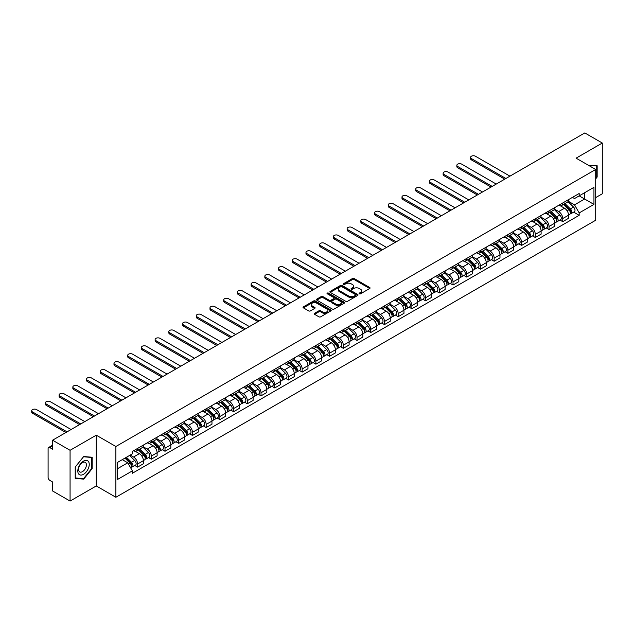 <?xml version="1.0" encoding="UTF-8"?>
<svg xmlns="http://www.w3.org/2000/svg" width="634" height="634" viewBox="0 0 634 634"><rect width="100%" height="100%" fill="white"/><g stroke="black" fill="none" stroke-linecap="round" stroke-linejoin="round"><path stroke-width="0.95" d="M359.335 293.796A0.856 0.491 0 0 0 360.54 293.796L369.709 288.502A1.22 0.705 0 0 0 370.066 288.002A1.22 0.705 0 0 0 369.709 287.503L354.176 278.54A1.22 0.705 0 0 0 352.449 278.54L343.287 283.826A0.856 0.491 0 0 0 344.492 284.523L345.681 283.842A3.907 2.251 0 0 1 351.204 283.842L352.496 284.587A3.907 2.251 0 0 1 353.637 286.18A3.907 2.251 0 0 1 352.496 287.781L351.307 288.462A0.856 0.491 0 0 0 352.52 289.159L353.701 288.478A3.907 2.251 0 0 1 359.224 288.478L360.524 289.223A3.907 2.251 0 0 1 361.665 290.816A3.907 2.251 0 0 1 360.524 292.409L359.335 293.098A0.856 0.491 0 0 0 359.335 293.796L359.335 293.098M314.567 313.307A1.22 0.705 0 0 0 314.21 313.806A1.22 0.705 0 0 0 314.567 314.305L318.926 316.826A1.22 0.705 0 0 0 320.653 316.826L330.837 310.945A1.22 0.705 0 0 0 331.194 310.446A1.22 0.705 0 0 0 330.837 309.947L315.304 300.984A1.22 0.705 0 0 0 313.576 300.984L303.393 306.856A1.22 0.705 0 0 0 303.036 307.355A1.22 0.705 0 0 0 303.393 307.855L308.655 310.898A1.22 0.705 0 0 0 310.383 310.898L314.741 308.378A1.22 0.705 0 0 0 315.098 307.878A1.22 0.705 0 0 0 314.741 307.379L312.134 305.873A3.265 1.886 0 0 1 311.175 304.542A3.265 1.886 0 0 1 313.188 302.798A3.265 1.886 0 0 1 316.746 303.211L326.978 309.115A3.265 1.886 0 0 1 327.929 310.446A3.265 1.886 0 0 1 325.916 312.19A3.265 1.886 0 0 1 322.357 311.777L320.653 310.795A1.22 0.705 0 0 0 318.926 310.795L314.567 313.307L314.567 314.305L318.926 311.809L318.926 310.795M115.879 446.502L96.273 435.186L70.073 450.306L52.582 440.21L584.802 132.934L602.3 143.03L576.1 158.159L595.706 169.476L115.879 446.502L115.879 497.262L595.706 220.236L595.706 169.476M345.768 301.332A1.22 0.705 0 0 0 347.487 301.332L357.671 295.452A1.22 0.705 0 0 0 358.028 294.953A1.22 0.705 0 0 0 357.671 294.453L342.138 285.482A1.22 0.705 0 0 0 340.41 285.482L330.235 291.363A1.22 0.705 0 0 0 329.878 291.862A1.22 0.705 0 0 0 330.235 292.361L345.768 301.332M327.596 293.978A0.856 0.491 0 0 1 328.46 294.097L328.46 293.082L344.254 302.204A1.22 0.705 0 0 1 344.611 302.695A1.22 0.705 0 0 1 344.254 303.195L334.07 309.075A1.22 0.705 0 0 1 332.343 309.075L316.81 300.112L316.81 299.113A1.22 0.705 0 0 0 316.453 299.613A1.22 0.705 0 0 0 316.81 300.112M316.81 299.113L321.169 296.593A1.22 0.705 0 0 1 322.896 296.593L329.197 300.231A1.22 0.705 0 0 0 330.924 300.231L333.817 298.566A1.22 0.705 0 0 0 334.173 298.067A1.22 0.705 0 0 0 333.817 297.568L327.255 293.78A0.856 0.491 0 0 1 328.46 293.082M70.073 450.306L70.073 501.066L52.582 490.97L52.582 481.983L49.856 480.406A2.488 1.434 -120 0 1 48.097 477.362L48.097 448.634A2.488 1.434 -120 0 1 48.612 447.501L52.582 445.203M595.706 197.594L602.3 193.79L602.3 143.03M70.073 501.066L96.273 485.945L115.879 497.262M52.582 440.21L52.582 449.197L49.856 447.62A2.488 1.434 -120 0 0 48.612 447.501M562.738 202.975A5.722 3.305 60 0 1 561.558 205.543L567.359 202.191A5.722 3.305 -120 0 0 568.539 199.631M554.504 209.133L558.697 211.558A5.722 3.305 60 0 1 562.738 218.556L568.539 215.211A5.722 3.305 -120 0 0 564.498 208.206L560.345 205.804M568.539 215.211L568.539 218.302L562.738 221.654L559.957 220.046M561.558 205.543A5.722 3.305 60 0 1 558.736 205.289M562.738 218.556L562.738 221.654M549.028 210.892A5.722 3.305 60 0 1 547.839 213.46L553.64 210.116A5.722 3.305 -120 0 0 554.829 207.548M546.246 227.971L549.028 229.571L554.829 226.227L554.829 223.128A5.722 3.305 -120 0 0 550.78 216.123L546.627 213.721M547.839 213.46A5.722 3.305 60 0 1 545.026 213.206M540.794 217.05L544.978 219.475A5.722 3.305 60 0 1 549.028 226.481L549.028 229.571M535.31 218.809A5.722 3.305 60 0 1 534.129 221.377L539.93 218.033A5.722 3.305 -120 0 0 541.111 215.465M532.528 235.888L535.31 237.488L541.111 234.144L541.111 231.045A5.722 3.305 -120 0 0 537.069 224.04L532.917 221.646M534.129 221.377A5.722 3.305 60 0 1 531.308 221.123M527.076 224.975L531.268 227.392A5.722 3.305 60 0 1 535.31 234.398L535.31 237.488M521.6 226.734A5.722 3.305 60 0 1 520.411 229.294L526.212 225.95A5.722 3.305 -120 0 0 527.401 223.382M518.818 243.805L521.6 245.406L527.401 242.061L527.401 238.963A5.722 3.305 -120 0 0 523.351 231.957L519.198 229.563M520.411 229.294A5.722 3.305 60 0 1 517.598 229.04M513.358 232.892L517.55 235.309A5.722 3.305 60 0 1 521.6 242.315L521.6 245.406M507.882 234.651A5.722 3.305 60 0 1 506.701 237.219L512.502 233.867A5.722 3.305 -120 0 0 513.683 231.299M505.1 251.722L507.882 253.331L513.683 249.978L513.683 246.88A5.722 3.305 -120 0 0 509.641 239.874L505.488 237.481M506.701 237.219A5.722 3.305 60 0 1 503.879 236.957M499.647 240.809L503.84 243.226A5.722 3.305 60 0 1 507.882 250.232L507.882 253.331M494.163 242.568A5.722 3.305 60 0 1 492.983 245.136L498.784 241.784A5.722 3.305 -120 0 0 499.972 239.216M491.382 259.639L494.163 261.248L499.972 257.895L499.972 254.797A5.722 3.305 -120 0 0 495.923 247.791L491.77 245.398M492.983 245.136A5.722 3.305 60 0 1 490.169 244.875M485.929 248.726L490.122 251.143A5.722 3.305 60 0 1 494.163 258.149L494.163 261.248M480.453 250.485A5.722 3.305 60 0 1 479.272 253.053L485.073 249.701A5.722 3.305 -120 0 0 486.254 247.133M477.671 267.556L480.453 269.165L486.254 265.812L486.254 262.714A5.722 3.305 -120 0 0 482.212 255.716L478.06 253.315M479.272 253.053A5.722 3.305 60 0 1 476.451 252.792M472.219 256.643L476.411 259.06A5.722 3.305 60 0 1 480.453 266.066L480.453 269.165M466.735 258.403A5.722 3.305 60 0 1 465.554 260.97L471.355 257.618A5.722 3.305 -120 0 0 472.544 255.05M463.953 275.473L466.735 277.082L472.544 273.729L472.544 270.631A5.722 3.305 -120 0 0 468.494 263.633L464.342 261.232M465.554 260.97A5.722 3.305 60 0 1 462.741 260.709M458.501 264.56L462.693 266.977A5.722 3.305 60 0 1 466.735 273.983L466.735 277.082M453.025 266.32A5.722 3.305 60 0 1 451.836 268.887L457.645 265.535A5.722 3.305 -120 0 0 458.826 262.967M450.243 283.39L453.025 284.999L458.826 281.647L458.826 278.556A5.722 3.305 -120 0 0 454.784 271.55L450.631 269.149M451.836 268.887A5.722 3.305 60 0 1 449.023 268.626M444.791 272.477L448.983 274.894A5.722 3.305 60 0 1 453.025 281.9L453.025 284.999M439.307 274.237A5.722 3.305 60 0 1 438.126 276.804L443.927 273.452A5.722 3.305 -120 0 0 445.116 270.884M436.525 291.307L439.307 292.916L445.116 289.564L445.116 286.473A5.722 3.305 -120 0 0 441.066 279.467L436.913 277.066M438.126 276.804A5.722 3.305 60 0 1 435.312 276.551M431.072 280.394L435.265 282.819A5.722 3.305 60 0 1 439.307 289.817L439.307 292.916M425.596 282.154A5.722 3.305 60 0 1 424.408 284.721L430.217 281.377A5.722 3.305 -120 0 0 431.397 278.809M422.815 299.232L425.596 300.833L431.397 297.481L431.397 294.39A5.722 3.305 -120 0 0 427.356 287.384L423.203 284.983M424.408 284.721A5.722 3.305 60 0 1 421.594 284.468M417.362 288.312L421.555 290.737A5.722 3.305 60 0 1 425.596 297.734L425.596 300.833M411.878 290.071A5.722 3.305 60 0 1 410.697 292.639L416.498 289.294A5.722 3.305 -120 0 0 417.679 286.726M409.096 307.149L411.878 308.75L417.687 305.406L417.687 302.307A5.722 3.305 -120 0 0 413.637 295.301L409.485 292.908M410.697 292.639A5.722 3.305 60 0 1 407.884 292.385M403.644 296.229L407.836 298.654A5.722 3.305 60 0 1 411.878 305.659L411.878 308.75M398.168 297.988A5.722 3.305 60 0 1 396.979 300.556L402.788 297.211A5.722 3.305 -120 0 0 403.969 294.644M395.386 315.066L398.168 316.667L403.969 313.323L403.969 310.224A5.722 3.305 -120 0 0 399.927 303.218L395.774 300.825M396.979 300.556A5.722 3.305 60 0 1 394.166 300.302M389.934 304.154L394.126 306.571A5.722 3.305 60 0 1 398.168 313.576L398.168 316.667M384.45 305.913A5.722 3.305 60 0 1 383.269 308.481L389.07 305.128A5.722 3.305 -120 0 0 390.251 302.561M381.668 322.983L384.45 324.584L390.251 321.24L390.251 318.141A5.722 3.305 -120 0 0 386.209 311.136L382.056 308.742M383.269 308.481A5.722 3.305 60 0 1 380.455 308.219M376.216 312.071L380.408 314.488A5.722 3.305 60 0 1 384.45 321.493L384.45 324.584M370.739 313.83A5.722 3.305 60 0 1 369.551 316.398L375.352 313.045A5.722 3.305 -120 0 0 376.541 310.478M367.958 330.9L370.739 332.509L376.541 329.157L376.541 326.058A5.722 3.305 -120 0 0 372.499 319.053L368.346 316.659M369.551 316.398A5.722 3.305 60 0 1 366.737 316.136M362.505 319.988L366.698 322.405A5.722 3.305 60 0 1 370.739 329.411L370.739 332.509M357.021 321.747A5.722 3.305 60 0 1 355.84 324.315L361.642 320.962A5.722 3.305 -120 0 0 362.822 318.395M354.24 338.818L357.021 340.426L362.822 337.074L362.822 333.975A5.722 3.305 -120 0 0 358.781 326.97L354.628 324.576M355.84 324.315A5.722 3.305 60 0 1 353.027 324.053M348.787 327.905L352.979 330.322A5.722 3.305 60 0 1 357.021 337.328L357.021 340.426M343.311 329.664A5.722 3.305 60 0 1 342.122 332.232L347.923 328.88A5.722 3.305 -120 0 0 349.112 326.312M340.529 346.735L343.311 348.343L349.112 344.991L349.112 341.892A5.722 3.305 -120 0 0 345.07 334.895L340.918 332.493M342.122 332.232A5.722 3.305 60 0 1 339.309 331.97M335.077 335.822L339.261 338.239A5.722 3.305 60 0 1 343.311 345.245L343.311 348.343M329.593 337.581A5.722 3.305 60 0 1 328.412 340.149L334.213 336.797A5.722 3.305 -120 0 0 335.394 334.229M326.811 354.652L329.593 356.26L335.394 352.908L335.394 349.817A5.722 3.305 -120 0 0 331.352 342.812L327.199 340.41M328.412 340.149A5.722 3.305 60 0 1 325.599 339.887M321.359 343.739L325.551 346.156A5.722 3.305 60 0 1 329.593 353.162L329.593 356.26M315.883 345.498A5.722 3.305 60 0 1 314.694 348.066L320.495 344.714A5.722 3.305 -120 0 0 321.684 342.146M313.101 362.569L315.883 364.178L321.684 360.825L321.684 357.734A5.722 3.305 -120 0 0 317.642 350.729L313.489 348.328M314.694 348.066A5.722 3.305 60 0 1 311.88 347.812M307.648 351.656L311.833 354.081A5.722 3.305 60 0 1 315.883 361.079L315.883 364.178M302.164 353.415A5.722 3.305 60 0 1 300.984 355.983L306.785 352.631A5.722 3.305 -120 0 0 307.966 350.071M299.383 370.486L302.164 372.095L307.966 368.742L307.966 365.652A5.722 3.305 -120 0 0 303.924 358.646L299.771 356.245M300.984 355.983A5.722 3.305 60 0 1 298.162 355.729M293.93 359.573L298.123 361.998A5.722 3.305 60 0 1 302.164 368.996L302.164 372.095M288.454 361.332A5.722 3.305 60 0 1 287.265 363.9L293.067 360.556A5.722 3.305 -120 0 0 294.255 357.988M285.672 378.411L288.454 380.012L294.255 376.667L294.255 373.569A5.722 3.305 -120 0 0 290.214 366.563L286.053 364.162M287.265 363.9A5.722 3.305 60 0 1 284.452 363.647M280.22 367.49L284.404 369.915A5.722 3.305 60 0 1 288.454 376.921L288.454 380.012M274.736 369.25A5.722 3.305 60 0 1 273.555 371.817L279.356 368.473A5.722 3.305 -120 0 0 280.537 365.905M271.954 386.328L274.736 387.929L280.537 384.584L280.537 381.486A5.722 3.305 -120 0 0 276.495 374.48L272.343 372.087M273.555 371.817A5.722 3.305 60 0 1 270.734 371.564M266.502 375.415L270.694 377.832A5.722 3.305 60 0 1 274.736 384.838L274.736 387.929M261.026 377.175A5.722 3.305 60 0 1 259.837 379.742L265.638 376.39A5.722 3.305 -120 0 0 266.827 373.822M258.244 394.245L261.026 395.846L266.827 392.501L266.827 389.403A5.722 3.305 -120 0 0 262.777 382.397L258.624 380.004M259.837 379.742A5.722 3.305 60 0 1 257.024 379.481M252.792 383.332L256.976 385.749A5.722 3.305 60 0 1 261.026 392.755L261.026 395.846M247.308 385.092A5.722 3.305 60 0 1 246.127 387.659L251.928 384.307A5.722 3.305 -120 0 0 253.109 381.739M244.526 402.162L247.308 403.771L253.109 400.419L253.109 397.32A5.722 3.305 -120 0 0 249.067 390.314L244.914 387.921M246.127 387.659A5.722 3.305 60 0 1 243.305 387.398M239.073 391.249L243.266 393.666A5.722 3.305 60 0 1 247.308 400.672L247.308 403.771M233.597 393.009A5.722 3.305 60 0 1 232.409 395.576L238.21 392.224A5.722 3.305 -120 0 0 239.398 389.656M230.816 410.079L233.597 411.688L239.398 408.336L239.398 405.237A5.722 3.305 -120 0 0 235.349 398.231L231.196 395.838M232.409 395.576A5.722 3.305 60 0 1 229.595 395.315M225.363 399.166L229.548 401.584A5.722 3.305 60 0 1 233.597 408.589L233.597 411.688M219.879 400.926A5.722 3.305 60 0 1 218.698 403.493L224.499 400.141A5.722 3.305 -120 0 0 225.68 397.573M217.097 417.996L219.879 419.605L225.68 416.253L225.68 413.154A5.722 3.305 -120 0 0 221.638 406.156L217.486 403.755M218.698 403.493A5.722 3.305 60 0 1 215.877 403.232M211.645 407.083L215.837 409.501A5.722 3.305 60 0 1 219.879 416.506L219.879 419.605M206.169 408.843A5.722 3.305 60 0 1 204.98 411.411L210.781 408.058A5.722 3.305 -120 0 0 211.97 405.491M203.379 425.913L206.169 427.522L211.97 424.17L211.97 421.079A5.722 3.305 -120 0 0 207.92 414.073L203.768 411.672M204.98 411.411A5.722 3.305 60 0 1 202.167 411.149M197.927 415.001L202.119 417.418A5.722 3.305 60 0 1 206.169 424.423L206.169 427.522M192.451 416.76A5.722 3.305 60 0 1 191.27 419.328L197.071 415.975A5.722 3.305 -120 0 0 198.252 413.408M189.669 433.83L192.451 435.439L198.252 432.087L198.252 428.996A5.722 3.305 -120 0 0 194.21 421.99L190.057 419.589M191.27 419.328A5.722 3.305 60 0 1 188.449 419.066M184.217 422.918L188.409 425.335A5.722 3.305 60 0 1 192.451 432.34L192.451 435.439M178.733 424.677A5.722 3.305 60 0 1 177.552 427.245L183.353 423.892A5.722 3.305 -120 0 0 184.542 421.333M175.951 441.747L178.733 443.356L184.542 440.004L184.542 436.913A5.722 3.305 -120 0 0 180.492 429.907L176.339 427.506M177.552 427.245A5.722 3.305 60 0 1 174.738 426.991M170.498 430.835L174.691 433.26A5.722 3.305 60 0 1 178.733 440.258L178.733 443.356M165.022 432.594A5.722 3.305 60 0 1 163.841 435.162L169.643 431.817A5.722 3.305 -120 0 0 170.823 429.25M162.241 449.672L165.022 451.273L170.823 447.929L170.823 444.83A5.722 3.305 -120 0 0 166.782 437.825L162.629 435.423M163.841 435.162A5.722 3.305 60 0 1 161.02 434.908M156.788 438.752L160.981 441.177A5.722 3.305 60 0 1 165.022 448.183L165.022 451.273M151.304 440.511A5.722 3.305 60 0 1 150.123 443.079L155.924 439.734A5.722 3.305 -120 0 0 157.113 437.167M148.522 457.589L151.304 459.19L157.113 455.846L157.113 452.747A5.722 3.305 -120 0 0 153.063 445.742L148.911 443.348M150.123 443.079A5.722 3.305 60 0 1 147.31 442.825M143.07 446.677L147.262 449.094A5.722 3.305 60 0 1 151.304 456.1L151.304 459.19M137.594 448.436A5.722 3.305 60 0 1 136.405 450.996L142.214 447.652A5.722 3.305 -120 0 0 143.395 445.084M134.812 465.507L137.594 467.107L143.395 463.763L143.395 460.664A5.722 3.305 -120 0 0 139.353 453.659L135.201 451.265M136.405 450.996A5.722 3.305 60 0 1 133.592 450.742M130.208 455.085L133.552 457.011A5.722 3.305 60 0 1 137.594 464.017L137.594 467.107M572.454 197.364L574.523 198.561L593.947 187.347L584.627 192.72L584.627 199.021L574.523 204.853L568.222 201.216M579.175 195.874L593.947 204.402L579.183 212.929L574.523 204.853M593.947 187.347L593.947 204.402M117.639 468.637L127.743 462.796L132.403 470.864L132.403 473.249L579.183 215.314L579.183 212.929M132.403 470.864L117.639 479.391L117.639 462.337L132.403 453.809L132.403 451.424L579.183 193.489L579.183 195.874M595.706 178.843L597.157 177.037L597.157 165.728L588.423 165.276L596.721 165.95L596.721 176.91L595.706 178.17M96.273 435.186L96.273 485.945M75.216 478.377L83.704 479.13L92.184 468.581L92.184 457.265L83.704 456.512L75.216 467.06L75.216 478.377M127.743 462.796L122.299 459.65M573.675 212.128L579.183 215.314M596.721 176.783L597.157 177.037M82.808 478.615L83.704 479.13M91.748 468.328L92.184 468.581M359.676 293.914L360.524 293.423A3.907 2.251 0 0 0 361.665 291.83L361.665 290.816M353.637 286.18L353.637 287.202A3.907 2.251 0 0 1 352.496 288.795L351.648 289.278M369.709 287.503L369.709 288.502L354.176 279.554A1.22 0.705 0 0 0 352.449 279.554L343.628 284.65M357.671 294.453L357.671 295.452L342.138 286.505A1.22 0.705 0 0 0 340.41 286.505L330.251 292.369L330.235 291.363M355.516 295.301A0.856 0.491 0 0 0 355.516 294.604L341.885 286.734A0.856 0.491 0 0 0 340.672 286.734L339.42 287.456A3.907 2.251 0 0 0 338.279 289.049A3.907 2.251 0 0 0 339.42 290.641L348.74 296.023A3.907 2.251 0 0 0 354.263 296.023L355.516 295.301L355.516 296.316A0.856 0.491 0 0 0 355.769 295.967L355.769 294.953M338.279 289.049L338.279 290.063A3.907 2.251 0 0 0 339.42 291.656L339.42 290.641M355.516 296.316L354.263 297.037A3.907 2.251 0 0 1 348.74 297.037L339.42 291.656M316.834 300.12L321.169 297.608L321.169 296.593M334.173 298.067L334.173 299.082A1.22 0.705 0 0 1 333.817 299.581L330.924 301.245A1.22 0.705 0 0 1 329.197 301.245L322.896 297.608A1.22 0.705 0 0 0 321.169 297.608M328.46 294.097L344.238 303.203M335.735 304.003A3.265 1.886 0 0 0 339.293 304.415A3.265 1.886 0 0 0 341.306 302.672A3.265 1.886 0 0 0 340.347 301.34L336.749 299.264A1.22 0.705 0 0 0 335.021 299.264L332.129 300.928A1.22 0.705 0 0 0 331.772 301.427A1.22 0.705 0 0 0 332.129 301.927L335.735 304.003L335.735 305.025A3.265 1.886 0 0 0 339.293 305.429A3.265 1.886 0 0 0 341.306 303.686L341.306 302.672M331.772 301.427L331.772 302.442A1.22 0.705 0 0 0 332.129 302.941L332.129 301.927M335.735 305.025L332.129 302.941M327.929 310.446L327.929 311.46A3.265 1.886 0 0 1 325.916 313.204A3.265 1.886 0 0 1 322.357 312.792L320.653 311.809A1.22 0.705 0 0 0 318.926 311.809M311.175 304.542L311.175 305.556A3.265 1.886 0 0 0 312.134 306.888L312.134 305.873M314.726 308.386L312.134 306.888M330.837 309.947L330.837 310.945L315.304 301.998A1.22 0.705 0 0 0 313.576 301.998L303.409 307.862L303.393 306.856M563.475 204.433L568.88 209.767A3.107 1.791 60 0 1 569.697 214.427L568.539 215.092M564.553 205.495L566.844 206.819M509.95 176.149L475.445 156.233A2.861 1.648 -0 0 0 472.322 155.869A2.861 1.648 -0 0 0 470.563 157.398A2.861 1.648 -0 0 0 471.395 158.563L505.9 178.487M564.078 204.085L569.99 209.925A1.49 0.864 60 0 1 570.386 212.16A1.49 0.864 60 0 1 570.251 212.216M564.973 203.569L570.378 208.903A3.107 1.791 60 0 1 571.194 213.563A3.107 1.791 60 0 1 570.259 213.658M567.993 201.604L573.54 207.072A3.107 1.791 60 0 1 574.356 211.732L571.194 213.563M504.759 179.145L471.395 159.887A2.861 1.648 180 0 1 470.563 158.714L470.563 157.398M549.765 212.35L555.162 217.684A3.107 1.791 60 0 1 555.986 222.344L554.829 223.009M550.843 213.412L553.133 214.736M496.232 184.074L461.726 164.151A2.861 1.648 -0 0 0 458.612 163.794A2.861 1.648 -0 0 0 456.845 165.315A2.861 1.648 -0 0 0 457.685 166.48L492.19 186.404M550.36 212.01L556.28 217.842A1.49 0.864 60 0 1 556.676 220.077A1.49 0.864 60 0 1 556.533 220.133M551.255 211.487L556.66 216.82A3.107 1.791 60 0 1 557.476 221.48A3.107 1.791 60 0 1 556.541 221.575M554.282 209.521L559.822 214.989A3.107 1.791 60 0 1 560.646 219.649L557.476 221.48M491.049 187.062L457.685 167.804A2.861 1.648 180 0 1 456.845 166.639L456.845 165.315M536.047 220.267L541.452 225.601A3.107 1.791 60 0 1 542.268 230.261L541.111 230.927M537.125 221.329L539.415 222.653M482.522 191.991L448.016 172.068A2.861 1.648 -0 0 0 444.894 171.711A2.861 1.648 -0 0 0 443.134 173.233A2.861 1.648 -0 0 0 443.966 174.398L478.472 194.321M536.649 219.927L542.561 225.759A1.49 0.864 60 0 1 542.958 227.994A1.49 0.864 60 0 1 542.823 228.05M537.545 219.404L542.95 224.737A3.107 1.791 60 0 1 543.766 229.397A3.107 1.791 60 0 1 542.831 229.5M540.564 217.438L546.112 222.906A3.107 1.791 60 0 1 546.928 227.566L543.766 229.397M477.331 194.979L443.966 175.721A2.861 1.648 180 0 1 443.134 174.556L443.134 173.233M596.174 165.64L596.721 165.95M88.475 461.56A8.083 4.668 120 0 0 80.669 463.652A8.083 4.668 120 0 0 78.576 473.875A8.083 4.668 120 0 0 86.382 471.783A8.083 4.668 120 0 0 88.475 461.56M85.875 462.907A5.532 3.194 120 0 0 85.249 462.329A5.532 3.194 120 0 0 80.106 464.912A5.532 3.194 120 0 0 79.099 471.331A5.532 3.194 120 0 0 79.718 471.91A5.532 3.194 120 0 0 84.869 469.326A5.532 3.194 120 0 0 85.875 462.907M83.529 478.678L75.303 477.949L75.303 466.989L83.529 456.757L91.748 457.494L91.748 468.455L83.529 478.678M91.201 457.177L91.748 457.494M522.337 228.185L527.734 233.518A3.107 1.791 60 0 1 528.558 238.178L527.401 238.844M523.415 229.254L525.705 230.57M468.803 199.908L434.298 179.985A2.861 1.648 -0 0 0 431.183 179.628A2.861 1.648 -0 0 0 429.416 181.15A2.861 1.648 -0 0 0 430.256 182.323L464.762 202.238M522.931 227.844L528.851 233.677A1.49 0.864 60 0 1 529.239 235.911A1.49 0.864 60 0 1 529.105 235.967M523.827 227.329L529.231 232.654A3.107 1.791 60 0 1 530.048 237.314A3.107 1.791 60 0 1 529.113 237.417M526.854 225.355L532.394 230.831A3.107 1.791 60 0 1 533.218 235.491L530.048 237.314M463.62 202.904L430.256 183.638A2.861 1.648 180 0 1 429.416 182.473L429.416 181.15M508.619 236.11L514.023 241.435A3.107 1.791 60 0 1 514.84 246.095L513.683 246.769M509.696 237.171L511.987 238.487M455.093 207.825L420.588 187.902A2.861 1.648 -0 0 0 417.465 187.545A2.861 1.648 -0 0 0 415.706 189.067A2.861 1.648 -0 0 0 416.538 190.24L451.043 210.155M509.221 235.761L515.133 241.594A1.49 0.864 60 0 1 515.529 243.836A1.49 0.864 60 0 1 515.394 243.884M510.116 235.246L515.513 240.571A3.107 1.791 60 0 1 516.338 245.231A3.107 1.791 60 0 1 515.394 245.334M513.136 233.272L518.683 238.749A3.107 1.791 60 0 1 519.5 243.408L516.338 245.231M449.902 210.821L416.538 191.555A2.861 1.648 180 0 1 415.706 190.39L415.706 189.067M494.908 244.027L500.305 249.352A3.107 1.791 60 0 1 501.129 254.012L499.964 254.686M495.986 245.089L498.276 246.412M441.375 215.742L406.869 195.819A2.861 1.648 -0 0 0 403.755 195.462A2.861 1.648 -0 0 0 401.988 196.984A2.861 1.648 -0 0 0 402.828 198.157L437.333 218.08M495.503 243.678L501.423 249.511A1.49 0.864 60 0 1 501.811 251.753A1.49 0.864 60 0 1 501.676 251.809M496.398 243.163L501.803 248.488A3.107 1.791 60 0 1 502.619 253.148A3.107 1.791 60 0 1 501.684 253.251M499.426 241.197L504.965 246.666A3.107 1.791 60 0 1 505.789 251.326L502.619 253.148M436.192 218.738L402.828 199.472A2.861 1.648 180 0 1 401.988 198.307L401.988 196.984M481.19 251.944L486.595 257.269A3.107 1.791 60 0 1 487.411 261.929L486.254 262.603M482.268 253.006L484.558 254.329M427.665 223.659L393.159 203.736A2.861 1.648 -0 0 0 390.037 203.379A2.861 1.648 -0 0 0 388.277 204.909A2.861 1.648 -0 0 0 389.11 206.074L423.615 225.997M481.792 251.595L487.704 257.436A1.49 0.864 60 0 1 488.101 259.671A1.49 0.864 60 0 1 487.966 259.726M482.688 251.08L488.085 256.405A3.107 1.791 60 0 1 488.909 261.065A3.107 1.791 60 0 1 487.966 261.168M485.707 249.114L491.255 254.583A3.107 1.791 60 0 1 492.071 259.243L488.909 261.065M422.474 226.655L389.11 207.389A2.861 1.648 180 0 1 388.277 206.224L388.277 204.909M467.48 259.861L472.877 265.186A3.107 1.791 60 0 1 473.701 269.846L472.536 270.52M468.558 260.923L470.848 262.246M413.947 231.576L379.441 211.653A2.861 1.648 -0 0 0 376.327 211.296A2.861 1.648 -0 0 0 374.559 212.826A2.861 1.648 -0 0 0 375.399 213.991L409.905 233.914M468.074 259.512L473.994 265.353A1.49 0.864 60 0 1 474.383 267.588A1.49 0.864 60 0 1 474.248 267.643M468.97 258.997L474.375 264.33A3.107 1.791 60 0 1 475.191 268.99A3.107 1.791 60 0 1 474.256 269.085M471.997 257.032L477.537 262.5A3.107 1.791 60 0 1 478.361 267.16L475.191 268.99M408.764 234.572L375.399 215.314A2.861 1.648 180 0 1 374.559 214.141L374.559 212.826M453.762 267.778L459.167 273.111A3.107 1.791 60 0 1 459.983 277.771L458.826 278.437M454.84 268.84L457.13 270.163M400.228 239.493L365.723 219.578A2.861 1.648 -0 0 0 362.608 219.213A2.861 1.648 -0 0 0 360.849 220.743A2.861 1.648 -0 0 0 361.681 221.908L396.187 241.831M454.364 267.429L460.276 273.27A1.49 0.864 60 0 1 460.672 275.505A1.49 0.864 60 0 1 460.538 275.56M455.26 266.914L460.656 272.248A3.107 1.791 60 0 1 461.481 276.907A3.107 1.791 60 0 1 460.538 277.003M458.279 264.949L463.826 270.417A3.107 1.791 60 0 1 464.643 275.077L461.481 276.907M395.045 242.489L361.681 223.231A2.861 1.648 180 0 1 360.849 222.058L360.849 220.743M440.051 275.695L445.448 281.028A3.107 1.791 60 0 1 446.273 285.688L445.108 286.354M441.129 276.757L443.412 278.08M386.518 247.411L352.013 227.495A2.861 1.648 -0 0 0 348.898 227.131A2.861 1.648 -0 0 0 347.131 228.66A2.861 1.648 -0 0 0 347.971 229.825L382.476 249.748M440.646 275.346L446.566 281.187A1.49 0.864 60 0 1 446.954 283.422A1.49 0.864 60 0 1 446.819 283.477M441.541 274.831L446.946 280.165A3.107 1.791 60 0 1 447.762 284.825A3.107 1.791 60 0 1 446.827 284.92M444.569 272.866L450.108 278.334A3.107 1.791 60 0 1 450.933 282.994L447.762 284.825M381.327 250.406L347.971 231.148A2.861 1.648 180 0 1 347.131 229.976L347.131 228.66M426.333 283.612L431.738 288.946A3.107 1.791 60 0 1 432.554 293.605L431.397 294.271M427.411 284.674L429.701 285.997M372.8 255.328L338.294 235.412A2.861 1.648 -0 0 0 335.18 235.056A2.861 1.648 -0 0 0 333.413 236.577A2.861 1.648 -0 0 0 334.253 237.742L368.758 257.666M426.936 283.271L432.848 289.104A1.49 0.864 60 0 1 433.244 291.339A1.49 0.864 60 0 1 433.109 291.394M427.831 282.748L433.228 288.082A3.107 1.791 60 0 1 434.052 292.742A3.107 1.791 60 0 1 433.109 292.837M430.851 280.783L436.398 286.251A3.107 1.791 60 0 1 437.214 290.911L434.052 292.742M367.617 258.323L334.253 239.066A2.861 1.648 180 0 1 333.413 237.901L333.413 236.577M412.615 291.529L418.02 296.863A3.107 1.791 60 0 1 418.844 301.522L417.679 302.188M413.693 292.591L415.983 293.914M359.09 263.253L324.584 243.329A2.861 1.648 -0 0 0 321.47 242.973A2.861 1.648 -0 0 0 319.702 244.494A2.861 1.648 -0 0 0 320.542 245.659L355.048 265.583M413.217 291.188L419.137 297.021A1.49 0.864 60 0 1 419.526 299.256A1.49 0.864 60 0 1 419.391 299.311M414.113 290.665L419.518 295.999A3.107 1.791 60 0 1 420.334 300.659A3.107 1.791 60 0 1 419.399 300.762M417.14 288.7L422.68 294.168A3.107 1.791 60 0 1 423.504 298.828L420.334 300.659M353.899 266.24L320.542 246.983A2.861 1.648 180 0 1 319.702 245.818L319.702 244.494M398.905 299.446L404.31 304.78A3.107 1.791 60 0 1 405.126 309.44L403.969 310.105M399.983 300.516L402.273 301.832M345.372 271.17L310.866 251.246A2.861 1.648 -0 0 0 307.752 250.89A2.861 1.648 -0 0 0 305.984 252.411A2.861 1.648 -0 0 0 306.824 253.584L341.33 273.5M399.507 299.105L405.419 304.938A1.49 0.864 60 0 1 405.815 307.173A1.49 0.864 60 0 1 405.681 307.228M400.403 298.59L405.8 303.916A3.107 1.791 60 0 1 406.624 308.576A3.107 1.791 60 0 1 405.681 308.679M403.422 296.617L408.97 302.093A3.107 1.791 60 0 1 409.786 306.753L406.624 308.576M340.189 274.165L306.824 254.9A2.861 1.648 180 0 1 305.984 253.735L305.984 252.411M385.187 307.363L390.592 312.697A3.107 1.791 60 0 1 391.416 317.357L390.251 318.03M386.264 308.433L388.555 309.749M331.661 279.087L297.156 259.163A2.861 1.648 -0 0 0 294.041 258.807A2.861 1.648 -0 0 0 292.274 260.328A2.861 1.648 -0 0 0 293.114 261.501L327.619 281.417M385.789 307.022L391.709 312.855A1.49 0.864 60 0 1 392.097 315.098A1.49 0.864 60 0 1 391.963 315.146M386.685 306.507L392.089 311.833A3.107 1.791 60 0 1 392.906 316.493A3.107 1.791 60 0 1 391.971 316.596M389.712 304.534L395.251 310.01A3.107 1.791 60 0 1 396.076 314.67L392.906 316.493M326.47 282.082L293.114 262.817A2.861 1.648 180 0 1 292.274 261.652L292.274 260.328M371.476 315.288L376.881 320.614A3.107 1.791 60 0 1 377.698 325.274L376.541 325.947M372.554 316.35L374.845 317.674M317.943 287.004L283.438 267.08A2.861 1.648 -0 0 0 280.323 266.724A2.861 1.648 -0 0 0 278.556 268.245A2.861 1.648 -0 0 0 279.396 269.418L313.901 289.342M372.079 314.939L377.991 320.772A1.49 0.864 60 0 1 378.387 323.015A1.49 0.864 60 0 1 378.252 323.063M372.974 314.424L378.371 319.75A3.107 1.791 60 0 1 379.195 324.41A3.107 1.791 60 0 1 378.252 324.513M375.994 312.459L381.541 317.927A3.107 1.791 60 0 1 382.357 322.587L379.195 324.41M312.76 290L279.396 270.734A2.861 1.648 180 0 1 278.556 269.569L278.556 268.245M357.758 323.205L363.163 328.531A3.107 1.791 60 0 1 363.987 333.191L362.822 333.864M358.836 324.267L361.126 325.591M304.233 294.921L269.727 274.998A2.861 1.648 -0 0 0 266.613 274.641A2.861 1.648 -0 0 0 264.846 276.17A2.861 1.648 -0 0 0 265.686 277.335L300.191 297.259M358.361 322.857L364.281 328.697A1.49 0.864 60 0 1 364.669 330.932A1.49 0.864 60 0 1 364.534 330.988M359.256 322.341L364.661 327.667A3.107 1.791 60 0 1 365.477 332.327A3.107 1.791 60 0 1 364.542 332.43M362.276 320.376L367.823 325.844A3.107 1.791 60 0 1 368.647 330.504L365.477 332.327M299.042 297.917L265.686 278.651A2.861 1.648 180 0 1 264.846 277.486L264.846 276.17M344.048 331.122L349.453 336.448A3.107 1.791 60 0 1 350.269 341.108L349.112 341.781M345.126 332.184L347.416 333.508M290.515 302.838L256.009 282.915A2.861 1.648 -0 0 0 252.895 282.558A2.861 1.648 -0 0 0 251.127 284.087A2.861 1.648 -0 0 0 251.967 285.252L286.473 305.176M344.65 330.774L350.562 336.614A1.49 0.864 60 0 1 350.959 338.849A1.49 0.864 60 0 1 350.824 338.905M345.538 330.259L350.943 335.584A3.107 1.791 60 0 1 351.767 340.252A3.107 1.791 60 0 1 350.824 340.347M348.565 328.293L354.113 333.761A3.107 1.791 60 0 1 354.929 338.421L351.767 340.252M285.332 305.834L251.967 286.568A2.861 1.648 180 0 1 251.127 285.403L251.127 284.087M330.33 339.039L335.735 344.365A3.107 1.791 60 0 1 336.559 349.025L335.394 349.699M331.408 340.101L333.698 341.425M276.804 310.755L242.299 290.832A2.861 1.648 -0 0 0 239.184 290.475A2.861 1.648 -0 0 0 237.417 292.005A2.861 1.648 -0 0 0 238.257 293.17L272.755 313.093M330.932 338.691L336.852 344.531A1.49 0.864 60 0 1 337.24 346.766A1.49 0.864 60 0 1 337.106 346.822M331.828 338.176L337.233 343.509A3.107 1.791 60 0 1 338.049 348.169A3.107 1.791 60 0 1 337.114 348.264M334.847 336.21L340.395 341.678A3.107 1.791 60 0 1 341.211 346.338L338.049 348.169M271.614 313.751L238.257 294.493A2.861 1.648 180 0 1 237.417 293.32L237.417 292.005M316.62 346.957L322.024 352.29A3.107 1.791 60 0 1 322.841 356.95L321.684 357.616M317.697 348.018L319.988 349.342M263.086 318.672L228.581 298.757A2.861 1.648 -0 0 0 225.466 298.392A2.861 1.648 -0 0 0 223.699 299.922A2.861 1.648 -0 0 0 224.539 301.087L259.044 321.01M317.214 346.608L323.134 352.449A1.49 0.864 60 0 1 323.53 354.683A1.49 0.864 60 0 1 323.388 354.739M318.109 346.093L323.514 351.426A3.107 1.791 60 0 1 324.339 356.086A3.107 1.791 60 0 1 323.395 356.181M321.137 344.127L326.684 349.596A3.107 1.791 60 0 1 327.501 354.255L324.339 356.086M257.903 321.668L224.539 302.41A2.861 1.648 180 0 1 223.699 301.237L223.699 299.922M302.901 354.874L308.306 360.207A3.107 1.791 60 0 1 309.13 364.867L307.966 365.533M303.979 355.936L306.27 357.259M249.376 326.589L214.871 306.674A2.861 1.648 -0 0 0 211.756 306.317A2.861 1.648 -0 0 0 209.989 307.839A2.861 1.648 -0 0 0 210.821 309.004L245.326 328.927M303.504 354.525L309.416 360.366A1.49 0.864 60 0 1 309.812 362.6A1.49 0.864 60 0 1 309.677 362.656M304.399 354.01L309.804 359.343A3.107 1.791 60 0 1 310.62 364.003A3.107 1.791 60 0 1 309.685 364.098M307.419 352.044L312.966 357.513A3.107 1.791 60 0 1 313.782 362.173L310.62 364.003M244.185 329.585L210.821 310.327A2.861 1.648 180 0 1 209.989 309.162L209.989 307.839M289.191 362.791L294.596 368.124A3.107 1.791 60 0 1 295.412 372.784L294.255 373.45M290.269 363.853L292.559 365.176M235.658 334.514L201.152 314.591A2.861 1.648 -0 0 0 198.038 314.234A2.861 1.648 -0 0 0 196.271 315.756A2.861 1.648 -0 0 0 197.111 316.921L231.616 336.844M289.786 362.45L295.706 368.283A1.49 0.864 60 0 1 296.102 370.518A1.49 0.864 60 0 1 295.959 370.573M290.681 361.927L296.086 367.26A3.107 1.791 60 0 1 296.91 371.92A3.107 1.791 60 0 1 295.967 372.023M293.708 359.961L299.248 365.43A3.107 1.791 60 0 1 300.072 370.09L296.91 371.92M230.475 337.502L197.111 318.244A2.861 1.648 180 0 1 196.271 317.079L196.271 315.756M275.473 370.708L280.878 376.041A3.107 1.791 60 0 1 281.694 380.701L280.537 381.367M276.551 371.77L278.841 373.093M221.948 342.431L187.442 322.508A2.861 1.648 -0 0 0 184.32 322.151A2.861 1.648 -0 0 0 182.56 323.673A2.861 1.648 -0 0 0 183.392 324.846L217.898 344.761M276.075 370.367L281.987 376.2A1.49 0.864 60 0 1 282.384 378.435A1.49 0.864 60 0 1 282.249 378.49M276.971 369.844L282.376 375.177A3.107 1.791 60 0 1 283.192 379.837A3.107 1.791 60 0 1 282.257 379.94M279.99 367.878L285.538 373.347A3.107 1.791 60 0 1 286.354 378.007L283.192 379.837M216.757 345.427L183.392 326.161A2.861 1.648 180 0 1 182.56 324.996L182.56 323.673M261.763 378.625L267.16 383.958A3.107 1.791 60 0 1 267.984 388.618L266.827 389.292M262.841 379.695L265.131 381.01M208.229 350.348L173.724 330.425A2.861 1.648 -0 0 0 170.609 330.068A2.861 1.648 -0 0 0 168.842 331.59A2.861 1.648 -0 0 0 169.682 332.763L204.188 352.678M262.357 378.284L268.277 384.117A1.49 0.864 60 0 1 268.673 386.36A1.49 0.864 60 0 1 268.531 386.407M263.253 377.769L268.657 383.094A3.107 1.791 60 0 1 269.482 387.754A3.107 1.791 60 0 1 268.539 387.857M266.28 375.796L271.82 381.272A3.107 1.791 60 0 1 272.644 385.932L269.482 387.754M203.046 353.344L169.682 334.078A2.861 1.648 180 0 1 168.842 332.913L168.842 331.59M248.045 386.55L253.449 391.875A3.107 1.791 60 0 1 254.266 396.535L253.109 397.209M249.122 387.612L251.413 388.935M194.519 358.265L160.014 338.342A2.861 1.648 -0 0 0 156.891 337.985A2.861 1.648 -0 0 0 155.132 339.507A2.861 1.648 -0 0 0 155.964 340.68L190.469 360.595M248.647 386.201L254.559 392.034A1.49 0.864 60 0 1 254.955 394.277A1.49 0.864 60 0 1 254.82 394.324M249.542 385.686L254.947 391.012A3.107 1.791 60 0 1 255.764 395.671A3.107 1.791 60 0 1 254.828 395.774M252.562 383.721L258.109 389.189A3.107 1.791 60 0 1 258.926 393.849L255.764 395.671M189.328 361.261L155.964 341.995A2.861 1.648 180 0 1 155.132 340.83L155.132 339.507M234.334 394.467L239.731 399.792A3.107 1.791 60 0 1 240.555 404.452L239.398 405.126M235.412 395.529L237.702 396.852M180.801 366.183L146.296 346.259A2.861 1.648 -0 0 0 143.181 345.902A2.861 1.648 -0 0 0 141.414 347.432A2.861 1.648 -0 0 0 142.254 348.597L176.759 368.52M234.929 394.118L240.849 399.959A1.49 0.864 60 0 1 241.245 402.194A1.49 0.864 60 0 1 241.102 402.249M235.824 393.603L241.229 398.929A3.107 1.791 60 0 1 242.045 403.589A3.107 1.791 60 0 1 241.11 403.692M238.852 391.638L244.391 397.106A3.107 1.791 60 0 1 245.215 401.766L242.045 403.589M175.618 369.178L142.254 349.913A2.861 1.648 180 0 1 141.414 348.748L141.414 347.432M220.616 402.384L226.021 407.71A3.107 1.791 60 0 1 226.837 412.369L225.68 413.043M221.694 403.446L223.984 404.769M167.091 374.1L132.585 354.176A2.861 1.648 -0 0 0 129.463 353.82A2.861 1.648 -0 0 0 127.703 355.349A2.861 1.648 -0 0 0 128.536 356.514L163.041 376.438M221.218 402.035L227.131 407.876A1.49 0.864 60 0 1 227.527 410.111A1.49 0.864 60 0 1 227.392 410.166M222.114 401.52L227.519 406.846A3.107 1.791 60 0 1 228.335 411.506A3.107 1.791 60 0 1 227.4 411.609M225.133 399.555L230.681 405.023A3.107 1.791 60 0 1 231.497 409.683L228.335 411.506M161.9 377.095L128.536 357.83A2.861 1.648 180 0 1 127.703 356.665L127.703 355.349M206.906 410.301L212.303 415.627A3.107 1.791 60 0 1 213.127 420.287L211.97 420.96M207.984 411.363L210.274 412.686M153.373 382.017L118.867 362.093A2.861 1.648 -0 0 0 115.753 361.737A2.861 1.648 -0 0 0 113.985 363.266A2.861 1.648 -0 0 0 114.825 364.431L149.331 384.355M207.5 409.952L213.42 415.793A1.49 0.864 60 0 1 213.809 418.028A1.49 0.864 60 0 1 213.674 418.083M208.396 409.437L213.801 414.771A3.107 1.791 60 0 1 214.617 419.431A3.107 1.791 60 0 1 213.682 419.526M211.423 407.472L216.963 412.94A3.107 1.791 60 0 1 217.787 417.6L214.617 419.431M148.19 385.012L114.825 365.755A2.861 1.648 180 0 1 113.985 364.582L113.985 363.266M193.188 418.218L198.593 423.552A3.107 1.791 60 0 1 199.409 428.212L198.252 428.877M194.266 419.28L196.556 420.604M139.662 389.934L105.157 370.018A2.861 1.648 -0 0 0 102.034 369.654A2.861 1.648 -0 0 0 100.275 371.183A2.861 1.648 -0 0 0 101.107 372.348L135.613 392.272M193.79 417.869L199.702 423.71A1.49 0.864 60 0 1 200.098 425.945A1.49 0.864 60 0 1 199.964 426M194.686 417.354L200.082 422.688A3.107 1.791 60 0 1 200.907 427.348A3.107 1.791 60 0 1 199.964 427.443M197.705 415.389L203.252 420.857A3.107 1.791 60 0 1 204.069 425.517L200.907 427.348M134.471 392.929L101.107 373.672A2.861 1.648 180 0 1 100.275 372.499L100.275 371.183M179.477 426.135L184.874 431.469A3.107 1.791 60 0 1 185.699 436.129L184.534 436.794M180.555 427.197L182.846 428.521M125.944 397.851L91.439 377.935A2.861 1.648 -0 0 0 88.324 377.579A2.861 1.648 -0 0 0 86.557 379.1A2.861 1.648 -0 0 0 87.397 380.265L121.902 400.189M180.072 425.786L185.992 431.627A1.49 0.864 60 0 1 186.38 433.862A1.49 0.864 60 0 1 186.245 433.918M180.967 425.271L186.372 430.605A3.107 1.791 60 0 1 187.188 435.265A3.107 1.791 60 0 1 186.253 435.36M183.995 423.306L189.534 428.774A3.107 1.791 60 0 1 190.358 433.434L187.188 435.265M120.761 400.846L87.397 381.589A2.861 1.648 180 0 1 86.557 380.416L86.557 379.1M165.759 434.052L171.164 439.386A3.107 1.791 60 0 1 171.98 444.046L170.823 444.711M166.837 435.114L169.127 436.438M112.234 405.776L77.728 385.852A2.861 1.648 -0 0 0 74.606 385.496A2.861 1.648 -0 0 0 72.847 387.017A2.861 1.648 -0 0 0 73.679 388.182L108.184 408.106M166.362 433.711L172.274 439.544A1.49 0.864 60 0 1 172.67 441.779A1.49 0.864 60 0 1 172.535 441.835M167.257 433.188L172.654 438.522A3.107 1.791 60 0 1 173.478 443.182A3.107 1.791 60 0 1 172.535 443.285M170.277 431.223L175.824 436.691A3.107 1.791 60 0 1 176.64 441.351L173.478 443.182M107.043 408.764L73.679 389.506A2.861 1.648 180 0 1 72.847 388.341L72.847 387.017M152.049 441.969L157.446 447.303A3.107 1.791 60 0 1 158.27 451.963L157.105 452.628M153.127 443.031L155.417 444.355M98.516 413.693L64.01 393.769A2.861 1.648 -0 0 0 60.896 393.413A2.861 1.648 -0 0 0 59.128 394.934A2.861 1.648 -0 0 0 59.968 396.099L94.474 416.023M152.643 441.629L158.563 447.461A1.49 0.864 60 0 1 158.952 449.696A1.49 0.864 60 0 1 158.817 449.752M153.539 441.106L158.944 446.439A3.107 1.791 60 0 1 159.76 451.099A3.107 1.791 60 0 1 158.825 451.202M156.566 439.14L162.106 444.608A3.107 1.791 60 0 1 162.93 449.268L159.76 451.099M93.325 416.681L59.968 397.423A2.861 1.648 180 0 1 59.128 396.258L59.128 394.934M138.331 449.886L143.736 455.22A3.107 1.791 60 0 1 144.552 459.88L143.395 460.546M139.409 450.956L141.699 452.272M84.797 421.61L50.292 401.687A2.861 1.648 -0 0 0 47.178 401.33A2.861 1.648 -0 0 0 45.418 402.852A2.861 1.648 -0 0 0 46.25 404.024L80.756 423.94M138.933 449.546L144.845 455.378A1.49 0.864 60 0 1 145.241 457.621A1.49 0.864 60 0 1 145.107 457.669M139.829 449.031L145.226 454.356A3.107 1.791 60 0 1 146.05 459.016A3.107 1.791 60 0 1 145.107 459.119M142.848 447.057L148.396 452.533A3.107 1.791 60 0 1 149.212 457.193L146.05 459.016M79.615 424.606L46.25 405.34A2.861 1.648 180 0 1 45.418 404.175L45.418 402.852M124.938 458.12L130.018 463.137A3.107 1.791 60 0 1 130.842 467.797L130.683 467.884M125.69 458.873L127.981 460.197M71.087 429.527L36.582 409.604A2.861 1.648 -0 0 0 33.467 409.247A2.861 1.648 -0 0 0 31.7 410.769A2.861 1.648 -0 0 0 32.54 411.941L67.045 431.857M125.54 457.78L131.135 463.296A1.49 0.864 60 0 1 131.523 465.538A1.49 0.864 60 0 1 131.389 465.586M126.435 457.265L131.515 462.273A3.107 1.791 60 0 1 132.332 466.933A3.107 1.791 60 0 1 131.397 467.036M129.598 455.434L134.677 460.45A3.107 1.791 60 0 1 135.502 465.11L132.332 466.933M65.896 432.523L32.54 413.257A2.861 1.648 180 0 1 31.7 412.092L31.7 410.769M151.304 456.1L157.113 452.747M165.022 448.183L170.823 444.83M178.733 440.258L184.542 436.913M192.451 432.34L198.252 428.996M206.169 424.423L211.97 421.079M219.879 416.506L225.68 413.154M233.597 408.589L239.398 405.237M247.308 400.672L253.109 397.32M261.026 392.755L266.827 389.403M274.736 384.838L280.537 381.486M288.454 376.921L294.255 373.569M302.164 368.996L307.966 365.652M315.883 361.079L321.684 357.734M329.593 353.162L335.394 349.817M343.311 345.245L349.112 341.892M357.021 337.328L362.822 333.975M370.739 329.411L376.541 326.058M384.45 321.493L390.251 318.141M398.168 313.576L403.969 310.224M411.878 305.659L417.687 302.307M425.596 297.734L431.397 294.39M439.307 289.817L445.116 286.473M453.025 281.9L458.826 278.556M466.735 273.983L472.544 270.631M480.453 266.066L486.254 262.714M494.163 258.149L499.972 254.797M507.882 250.232L513.683 246.88M521.6 242.315L527.401 238.963M535.31 234.398L541.111 231.045M549.028 226.481L554.829 223.128M137.594 464.017L143.395 460.664M133.552 457.011L139.353 453.659M147.262 449.094L153.063 445.742M160.981 441.177L166.782 437.825M174.691 433.26L180.492 429.907M188.409 425.335L194.21 421.99M202.119 417.418L207.92 414.073M215.837 409.501L221.638 406.156M229.548 401.584L235.349 398.231M243.266 393.666L249.067 390.314M256.976 385.749L262.777 382.397M270.694 377.832L276.495 374.48M284.404 369.915L290.214 366.563M298.123 361.998L303.924 358.646M311.833 354.081L317.642 350.729M325.551 346.156L331.352 342.812M339.261 338.239L345.07 334.895M352.979 330.322L358.781 326.97M366.698 322.405L372.499 319.053M380.408 314.488L386.209 311.136M394.126 306.571L399.927 303.218M407.836 298.654L413.637 295.301M421.555 290.737L427.356 287.384M435.265 282.819L441.066 279.467M448.983 274.894L454.784 271.55M462.693 266.977L468.494 263.633M476.411 259.06L482.212 255.716M490.122 251.143L495.923 247.791M503.84 243.226L509.641 239.874M517.55 235.309L523.351 231.957M531.268 227.392L537.069 224.04M544.978 219.475L550.78 216.123M558.697 211.558L564.498 208.206M52.582 446.051L49.856 447.62M360.524 293.423L360.524 292.409M351.307 289.159L351.307 288.462M352.496 288.795L352.496 287.781M343.287 284.523L343.287 283.826M352.449 279.554L352.449 278.54M354.176 279.554L354.176 278.54M340.41 286.505L340.41 285.482M342.138 286.505L342.138 285.482M348.74 297.037L348.74 296.023M354.263 297.037L354.263 296.023M322.896 297.608L322.896 296.593M329.197 301.245L329.197 300.231M330.924 301.245L330.924 300.231M333.817 299.581L333.817 298.566M344.254 303.195L344.254 302.204M320.653 311.809L320.653 310.795M322.357 312.792L322.357 311.777M314.741 308.378L314.741 307.379M313.576 301.998L313.576 300.984M315.304 301.998L315.304 300.984M568.88 209.767L567.097 210.797M570.695 211.479L570.132 211.804M573.54 207.072L570.378 208.903M471.395 159.887L471.395 158.563M555.162 217.684L553.379 218.714M556.985 219.396L556.422 219.721M559.822 214.989L556.66 216.82M457.685 167.804L457.685 166.48M541.452 225.601L539.669 226.631M543.267 227.313L542.704 227.638M546.112 222.906L542.95 224.737M443.966 175.721L443.966 174.398M527.734 233.518L525.951 234.548M529.548 235.23L528.994 235.555M532.394 230.831L529.231 232.654M430.256 183.638L430.256 182.323M514.023 241.435L512.24 242.465M515.838 243.147L515.276 243.472M518.683 238.749L515.513 240.571M416.538 191.555L416.538 190.24M500.305 249.352L498.522 250.382M502.12 251.072L501.565 251.389M504.965 246.666L501.803 248.488M402.828 199.472L402.828 198.157M486.595 257.269L484.812 258.3M488.41 258.989L487.847 259.306M491.255 254.583L488.085 256.405M389.11 207.389L389.11 206.074M472.877 265.186L471.094 266.217M474.692 266.906L474.137 267.231M477.537 262.5L474.375 264.33M375.399 215.314L375.399 213.991M459.167 273.111L457.383 274.142M460.981 274.823L460.419 275.148M463.826 270.417L460.656 272.248M361.681 223.231L361.681 221.908M445.448 281.028L443.665 282.059M447.263 282.74L446.708 283.065M450.108 278.334L446.946 280.165M347.971 231.148L347.971 229.825M431.738 288.946L429.947 289.976M433.553 290.657L432.99 290.982M436.398 286.251L433.228 288.082M334.253 239.066L334.253 237.742M418.02 296.863L416.237 297.893M419.835 298.574L419.28 298.899M422.68 294.168L419.518 295.999M320.542 246.983L320.542 245.659M404.31 304.78L402.519 305.81M406.125 306.491L405.562 306.816M408.97 302.093L405.8 303.916M306.824 254.9L306.824 253.584M390.592 312.697L388.808 313.727M392.406 314.409L391.852 314.733M395.251 310.01L392.089 311.833M293.114 262.817L293.114 261.501M376.881 320.614L375.09 321.644M378.696 322.326L378.133 322.651M381.541 317.927L378.371 319.75M279.396 270.734L279.396 269.418M363.163 328.531L361.38 329.561M364.978 330.251L364.423 330.568M367.823 325.844L364.661 327.667M265.686 278.651L265.686 277.335M349.453 336.448L347.662 337.478M351.268 338.168L350.705 338.493M354.113 333.761L350.943 335.584M251.967 286.568L251.967 285.252M335.735 344.365L333.952 345.403M337.55 346.085L336.987 346.41M340.395 341.678L337.233 343.509M238.257 294.493L238.257 293.17M322.024 352.29L320.233 353.32M323.839 354.002L323.277 354.327M326.684 349.596L323.514 351.426M224.539 302.41L224.539 301.087M308.306 360.207L306.523 361.237M310.121 361.919L309.558 362.244M312.966 357.513L309.804 359.343M210.821 310.327L210.821 309.004M294.596 368.124L292.805 369.154M296.411 369.836L295.848 370.161M299.248 365.43L296.086 367.26M197.111 318.244L197.111 316.921M280.878 376.041L279.095 377.072M282.693 377.753L282.13 378.078M285.538 373.347L282.376 375.177M183.392 326.161L183.392 324.846M267.16 383.958L265.377 384.989M268.982 385.67L268.42 385.995M271.82 381.272L268.657 383.094M169.682 334.078L169.682 332.763M253.449 391.875L251.666 392.906M255.264 393.587L254.702 393.912M258.109 389.189L254.947 391.012M155.964 341.995L155.964 340.68M239.731 399.792L237.948 400.823M241.554 401.512L240.991 401.829M244.391 397.106L241.229 398.929M142.254 349.913L142.254 348.597M226.021 407.71L224.238 408.74M227.836 409.429L227.273 409.746M230.681 405.023L227.519 406.846M128.536 357.83L128.536 356.514M212.303 415.627L210.52 416.665M214.118 417.346L213.563 417.671M216.963 412.94L213.801 414.771M114.825 365.755L114.825 364.431M198.593 423.552L196.809 424.582M200.407 425.263L199.845 425.588M203.252 420.857L200.082 422.688M101.107 373.672L101.107 372.348M184.874 431.469L183.091 432.499M186.689 433.18L186.134 433.505M189.534 428.774L186.372 430.605M87.397 381.589L87.397 380.265M171.164 439.386L169.381 440.416M172.979 441.098L172.416 441.423M175.824 436.691L172.654 438.522M73.679 389.506L73.679 388.182M157.446 447.303L155.663 448.333M159.261 449.015L158.706 449.34M162.106 444.608L158.944 446.439M59.968 397.423L59.968 396.099M143.736 455.22L141.953 456.25M145.551 456.932L144.988 457.257M148.396 452.533L145.226 454.356M46.25 405.34L46.25 404.024M130.018 463.137L128.464 464.04M131.832 464.849L131.278 465.174M134.677 460.45L131.515 462.273M32.54 413.257L32.54 411.941"/></g></svg>
